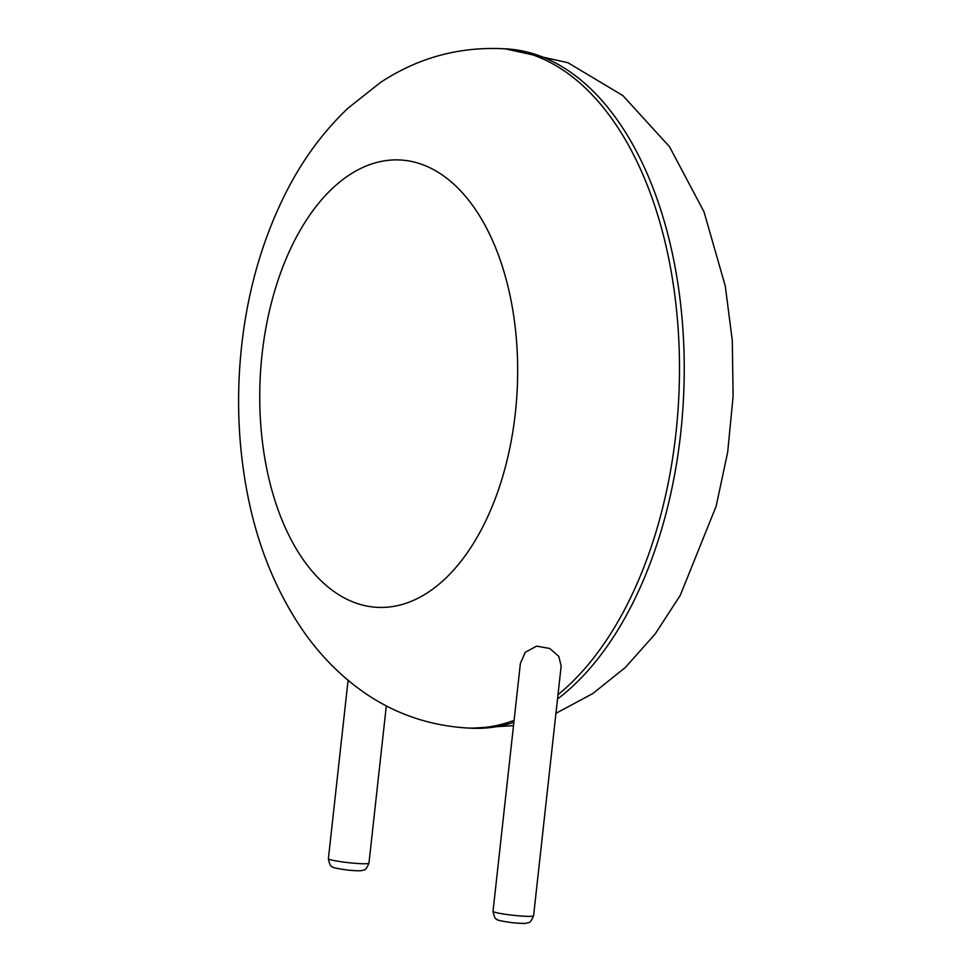 <?xml version="1.0" encoding="UTF-8"?>
<svg xmlns="http://www.w3.org/2000/svg" width="972" height="972" viewBox="0 0 972 972"><rect width="100%" height="100%" fill="white"/><g stroke="black" fill="none" stroke-linecap="round" stroke-linejoin="round"><path stroke-width="1.46" d="M558.791 656.404L549.751 648.482L536.593 646.137L525.22 652.297L520.372 663.487L493.023 911.299A20.412 1.737 6.3 0 0 513.107 915.272A20.412 1.737 6.3 0 0 533.579 915.782L561.16 666.002L558.791 656.404M557.515 699.026A340.103 195.336 92.9 0 0 682.417 322.704A340.103 195.336 92.9 0 0 505.355 48.831L500.604 48.6A340.103 195.336 92.9 0 1 677.265 317.698A340.103 195.336 92.9 0 1 557.989 694.713M514.103 720.374A340.103 195.336 92.9 0 1 466.767 727.979C422.638 725.112 383.454 709.524 349.227 681.202C331.537 666.525 315.997 649.49 302.62 630.123C275.222 589.81 256.632 543.372 246.852 490.799C238.006 443.439 236.269 395.106 241.639 345.838C247.982 288.477 263.436 236.062 287.991 188.617C304.09 157.743 324.065 130.953 347.915 108.257L380.38 82.547C416.939 58.381 457.01 47.069 500.604 48.6M513.884 722.342A340.103 195.336 92.9 0 1 471.517 728.21L466.767 727.979M262.124 353.857A223.973 128.632 92.9 0 1 473.243 206.319A223.973 128.632 92.9 0 1 430.827 590.502A223.973 128.632 92.9 0 1 262.124 353.857M348.085 680.266L328.39 858.689A20.412 1.737 6.3 0 0 348.486 862.662A20.412 1.737 6.3 0 0 368.959 863.172L386.321 705.866M505.355 48.831L567.855 62.67L622.894 95.608L669.489 146.687L703.983 211.75L725.27 286.011L732.305 340.613L733.095 396.503L727.676 452.199L716.157 506.205L680.266 595.338L655.189 633.938L625.348 667.46L592.823 693.546L555.935 713.314M513.52 725.647L471.517 728.21M493.023 911.299C494.055 916.718 495.331 919.366 496.85 919.245C496.218 920.022 501.43 921.189 512.499 922.72C527.602 924.068 525.852 923.096 528.233 922.659C529.728 923.011 531.514 920.727 533.579 915.782M328.39 858.689C329.423 864.096 330.699 866.745 332.23 866.635C331.586 867.413 336.798 868.567 347.867 870.098C362.969 871.459 361.22 870.487 363.601 870.037C365.108 870.402 366.894 868.105 368.959 863.172"/></g></svg>
